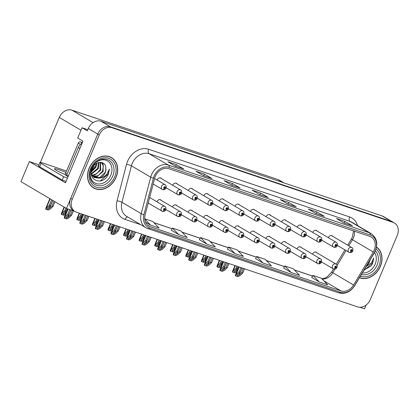 <?xml version="1.0" encoding="UTF-8"?>
<svg xmlns="http://www.w3.org/2000/svg" width="419" height="419" viewBox="0 0 419 419"><rect width="100%" height="100%" fill="white"/><g stroke="black" fill="none" stroke-linecap="round" stroke-linejoin="round"><path stroke-width="0.63" d="M270.255 237.117A2.933 2.352 120.5 0 0 269.642 236.541A2.933 2.352 120.5 0 0 265.903 238.317A2.933 2.352 120.5 0 0 265.845 238.453M239.123 226.632A2.933 2.352 120.5 0 0 238.511 226.061A2.933 2.352 120.5 0 0 234.771 227.831A2.933 2.352 120.5 0 0 234.719 227.973M285.821 242.36A2.933 2.352 120.5 0 0 285.208 241.784A2.933 2.352 120.5 0 0 281.468 243.554A2.933 2.352 120.5 0 0 281.411 243.696M301.387 247.598A2.933 2.352 120.5 0 0 300.774 247.027A2.933 2.352 120.5 0 0 297.034 248.797A2.933 2.352 120.5 0 0 296.977 248.938M223.557 221.394A2.933 2.352 120.5 0 0 222.945 220.818A2.933 2.352 120.5 0 0 219.205 222.589A2.933 2.352 120.5 0 0 219.153 222.73M207.992 216.152A2.933 2.352 120.5 0 0 207.379 215.576A2.933 2.352 120.5 0 0 203.639 217.346A2.933 2.352 120.5 0 0 203.587 217.487M192.426 210.909A2.933 2.352 120.5 0 0 191.813 210.333A2.933 2.352 120.5 0 0 188.073 212.108A2.933 2.352 120.5 0 0 188.021 212.244M176.86 205.666A2.933 2.352 120.5 0 0 176.247 205.095A2.933 2.352 120.5 0 0 172.513 206.866A2.933 2.352 120.5 0 0 172.455 207.007M161.294 200.423A2.933 2.352 120.5 0 0 160.681 199.853A2.933 2.352 120.5 0 0 156.947 201.623A2.933 2.352 120.5 0 0 156.889 201.764M254.689 231.875A2.933 2.352 120.5 0 0 254.076 231.304A2.933 2.352 120.5 0 0 250.337 233.074A2.933 2.352 120.5 0 0 250.284 233.215M270.506 215.376A2.933 2.352 120.5 0 0 269.894 214.806A2.933 2.352 120.5 0 0 266.154 216.576A2.933 2.352 120.5 0 0 266.102 216.717M286.072 220.619A2.933 2.352 120.5 0 0 285.459 220.048A2.933 2.352 120.5 0 0 281.72 221.819A2.933 2.352 120.5 0 0 281.668 221.955M301.638 225.862A2.933 2.352 120.5 0 0 301.025 225.286A2.933 2.352 120.5 0 0 297.286 227.061A2.933 2.352 120.5 0 0 297.233 227.198M239.375 204.896A2.933 2.352 120.5 0 0 238.762 204.32A2.933 2.352 120.5 0 0 235.028 206.09A2.933 2.352 120.5 0 0 234.97 206.232M317.204 231.105A2.933 2.352 120.5 0 0 316.591 230.529A2.933 2.352 120.5 0 0 312.852 232.299A2.933 2.352 120.5 0 0 312.799 232.44M223.809 199.654A2.933 2.352 120.5 0 0 223.201 199.077A2.933 2.352 120.5 0 0 219.462 200.853A2.933 2.352 120.5 0 0 219.404 200.989M208.248 194.411A2.933 2.352 120.5 0 0 207.635 193.84A2.933 2.352 120.5 0 0 203.896 195.61A2.933 2.352 120.5 0 0 203.838 195.752M192.682 189.168A2.933 2.352 120.5 0 0 192.07 188.597A2.933 2.352 120.5 0 0 188.33 190.367A2.933 2.352 120.5 0 0 188.272 190.509M177.117 183.931A2.933 2.352 120.5 0 0 176.504 183.354A2.933 2.352 120.5 0 0 172.764 185.125A2.933 2.352 120.5 0 0 172.707 185.266M161.551 178.688A2.933 2.352 120.5 0 0 160.938 178.112A2.933 2.352 120.5 0 0 157.198 179.887A2.933 2.352 120.5 0 0 157.146 180.023M254.941 210.139A2.933 2.352 120.5 0 0 254.328 209.563A2.933 2.352 120.5 0 0 250.593 211.333A2.933 2.352 120.5 0 0 250.536 211.475M316.947 252.84A2.933 2.352 120.5 0 0 316.34 252.269A2.933 2.352 120.5 0 0 312.6 254.04A2.933 2.352 120.5 0 0 312.543 254.181M332.77 236.342A2.933 2.352 120.5 0 0 332.157 235.771A2.933 2.352 120.5 0 0 328.417 237.542A2.933 2.352 120.5 0 0 328.365 237.683M87.801 129.696L82.019 127.753L77.688 138.05L82.978 141.172L65.464 182.836L29.382 161.566L37.249 164.217L38.778 165.117M394.462 223.018A11.009 8.825 120.5 0 0 393.116 222.405L111.931 127.716A11.009 8.825 120.5 0 0 99.256 134.976L72.23 199.261A11.009 8.825 120.5 0 0 75.069 211.579A11.009 8.825 120.5 0 0 76.415 212.197L357.606 306.886A11.009 8.825 120.5 0 0 370.276 299.627L397.301 235.337A11.009 8.825 120.5 0 0 394.462 223.018L383.505 216.56A11.009 8.825 120.5 0 0 382.159 215.942L100.974 121.253A11.009 8.825 120.5 0 0 88.299 128.513L87.309 130.869L82.019 127.753M382.159 215.942L391.608 221.51A11.009 8.825 120.5 0 1 392.954 222.128A11.009 8.825 120.5 0 0 391.608 221.51L110.417 126.821A11.009 8.825 120.5 0 0 97.742 134.08L66.474 208.468L20.95 181.626L29.382 161.566M359.895 307.274L364.52 308.834L366.101 305.074M66.474 208.468L74.194 211.066M40.392 162.368L59.283 117.425A11.009 8.825 -59.5 0 1 71.953 110.166L277.844 179.5A11.009 8.825 -59.5 0 1 279.19 180.112L283.757 182.804M89.116 168.255A17.614 14.12 120.5 0 0 93.657 187.969A17.614 14.12 120.5 0 0 116.089 177.337A17.614 14.12 120.5 0 0 111.548 157.623A17.614 14.12 120.5 0 0 89.116 168.255M92.918 187.492A17.614 14.12 120.5 0 0 94.008 187.958M359.46 277.708A17.614 14.12 120.5 0 0 380.415 266.348A17.614 14.12 120.5 0 0 376.54 247.058M155.271 176.436A11.742 9.417 -59.5 0 1 168.789 168.695L369.736 236.358A11.742 9.417 -59.5 0 1 371.171 237.018A11.742 9.417 -59.5 0 1 373.277 251.981L353.563 284.999A11.742 9.417 -59.5 0 1 340.966 290.917L150.248 226.689A11.742 9.417 -59.5 0 1 148.813 226.035A11.742 9.417 -59.5 0 1 145.136 214.811L154.621 178.353A11.742 9.417 -59.5 0 1 155.271 176.436M154.15 176.059A13.209 10.59 120.5 0 0 153.417 178.211L143.927 214.669A13.209 10.59 120.5 0 0 149.683 228.036L340.401 292.263A13.209 10.59 120.5 0 0 354.568 285.601L374.282 252.589A13.209 10.59 120.5 0 0 370.302 235.012L169.355 167.349A13.209 10.59 120.5 0 0 154.15 176.059M393.116 222.405L391.608 221.51L110.417 126.821A11.009 8.825 120.5 0 0 97.742 134.08L70.722 198.37A11.009 8.825 120.5 0 0 73.561 210.689L75.069 211.579M343.952 222.955L352.175 225.726A2.933 1.728 108.6 0 1 352.264 225.752A2.933 1.728 108.6 0 1 352.458 225.841L344.9 221.384L336.473 218.545L344.025 223.002L352.458 225.841M344.203 223.039L344.9 221.384M324.165 216.288L324.081 216.262A2.933 1.728 108.6 0 1 324.165 216.288A2.933 1.728 108.6 0 1 324.358 216.377L316.806 211.925L308.374 209.086L315.931 213.538L324.358 216.377M316.109 213.575L316.806 211.925M296.071 206.829L295.987 206.803A2.933 1.728 108.6 0 1 296.071 206.829A2.933 1.728 108.6 0 1 296.264 206.918L288.707 202.461L280.28 199.622L287.837 204.079L296.264 206.918M288.015 204.116L288.707 202.461M175.372 166.186L183.601 168.957A2.933 1.728 108.6 0 1 183.684 168.983A2.933 1.728 108.6 0 1 183.878 169.072L176.32 164.615L167.893 161.776L175.451 166.233L183.878 169.072M175.629 166.27L176.32 164.615M203.466 175.65L211.695 178.421A2.933 1.728 108.6 0 1 211.778 178.442A2.933 1.728 108.6 0 1 211.977 178.531L204.42 174.079L195.987 171.24L203.545 175.692L211.977 178.531M203.723 175.729L204.42 174.079M231.566 185.109L239.794 187.88A2.933 1.728 108.6 0 1 239.878 187.906A2.933 1.728 108.6 0 1 240.071 187.995L232.514 183.538L224.086 180.699L231.644 185.156L240.071 187.995M231.822 185.193L232.514 183.538M267.971 197.365L267.888 197.339A2.933 1.728 108.6 0 1 267.971 197.365A2.933 1.728 108.6 0 1 268.165 197.454L260.613 193.002L252.18 190.163L259.738 194.615L268.165 197.454M259.916 194.652L260.613 193.002M283.673 268.081L291.142 272.507L299.569 275.346L293.274 268.789L284.847 265.95L283.663 268.097M311.767 277.54L319.241 281.971L327.668 284.81L321.373 278.253L312.941 275.414L311.757 277.561M199.381 239.699L206.855 244.125L215.282 246.964L208.987 240.406L200.554 237.568L199.371 239.715M171.287 230.235L178.756 234.661L187.188 237.5L180.888 230.942L172.46 228.104L171.277 230.251M145.498 222.159L150.662 225.202L159.089 228.041L152.794 221.483L144.728 218.765M255.574 258.623L263.048 263.048L271.475 265.887L265.18 259.33L256.747 256.491L255.564 258.638M234.949 253.584L243.381 256.423L237.081 249.865L228.654 247.027L227.47 249.174L234.949 253.584L228.654 247.027M206.855 244.125L200.554 237.568M178.756 234.661L172.46 228.104M150.662 225.202L144.749 219.048M263.048 263.048L256.747 256.491M291.142 272.507L284.847 265.95M319.241 281.971L312.941 275.414M111.711 157.937A17.614 14.12 120.5 0 0 110.773 157.204M243.402 268.427L241.632 272.649L239.092 275.047L237.411 275.733L237.243 275.168L237.683 274.576L240.228 272.172L239.102 271.795L236.363 274.382L235.651 274.597L235.426 275.723L235.808 275.948L237.84 276.629L240.019 275.613L242.753 273.026L244.528 268.809M333.676 269.019A1.833 1.074 -74.4 0 0 333.796 269.066A1.833 1.074 -74.4 0 0 335.231 267.856A0.917 0.733 120.5 0 0 335.907 266.165A0.917 0.733 120.5 0 0 335.174 267.835L335.404 267.338A0.367 0.293 -59.5 0 1 335.739 266.688A0.367 0.293 -59.5 0 1 335.425 267.348L335.231 267.856M335.174 267.835A1.833 1.089 111.7 0 1 333.55 268.982A1.833 1.089 111.7 0 1 333.461 268.94A2.75 2.205 -59.5 0 1 333.215 268.82A2.75 2.205 -59.5 0 1 332.503 265.74A2.75 2.205 -59.5 0 1 336.007 264.08C336.934 264.337 337.269 265.442 337.007 267.395C336.609 268.642 335.54 269.202 333.796 269.066M240.878 267.579L239.102 271.795M241.999 267.956L240.228 272.172M241.632 272.649L242.753 273.026M236.363 274.382L235.808 275.948M237.599 269.967L236.143 271.339L234.462 272.031L234.294 271.46L234.74 270.868L237.28 268.469L236.154 268.092L233.42 270.674L232.707 270.894L232.477 272.015L234.891 272.926L236.714 272.072M349.493 252.521A1.833 1.074 -74.4 0 0 349.614 252.568A1.833 1.074 -74.4 0 0 351.054 251.358A0.917 0.733 120.5 0 0 351.73 249.666A0.917 0.733 120.5 0 0 350.991 251.337L351.222 250.84A0.367 0.293 -59.5 0 1 351.562 250.19A0.367 0.293 -59.5 0 1 351.248 250.85L351.054 251.358M350.991 251.337A1.833 1.089 111.7 0 1 349.367 252.489A1.833 1.089 111.7 0 1 349.278 252.442A2.75 2.205 -59.5 0 1 349.032 252.322A2.75 2.205 -59.5 0 1 348.325 249.242A2.75 2.205 -59.5 0 1 351.829 247.582C352.756 247.839 353.086 248.944 352.824 250.897C352.426 252.149 351.358 252.704 349.614 252.568M236.929 266.248L236.154 268.092M238.055 266.625L237.28 268.469M233.42 270.674L232.859 272.24M227.836 263.19L226.066 267.406L223.526 269.805L221.845 270.491L221.677 269.925L224.663 266.929L223.537 266.552L220.797 269.139L220.085 269.354L219.86 270.48L222.274 271.386L224.453 270.37L227.187 267.783L228.963 263.567M318.11 263.776A1.833 1.074 -74.4 0 0 318.231 263.823A1.833 1.074 -74.4 0 0 319.666 262.613A0.917 0.733 120.5 0 0 320.346 260.922A0.917 0.733 120.5 0 0 319.608 262.593L319.838 262.095A0.367 0.293 -59.5 0 1 320.179 261.451A0.367 0.293 -59.5 0 1 319.859 262.105L319.666 262.613M319.608 262.593A1.833 1.089 111.7 0 1 317.984 263.745A1.833 1.089 111.7 0 1 317.895 263.698A2.75 2.205 -59.5 0 1 317.649 263.577A2.75 2.205 -59.5 0 1 316.937 260.498A2.75 2.205 -59.5 0 1 320.446 258.837C321.368 259.094 321.703 260.199 321.441 262.153C321.043 263.404 319.975 263.96 318.231 263.823M225.312 262.336L223.537 266.552M226.433 262.713L224.663 266.929M226.066 267.406L227.187 267.783M220.797 269.139L220.242 270.705M212.271 257.947L210.5 262.163L207.96 264.562L206.279 265.248L206.111 264.682L209.097 261.692L207.971 261.309L205.237 263.897L204.519 264.117L204.294 265.237L206.708 266.149L208.887 265.127L211.626 262.54L213.397 258.324M302.544 258.539A1.833 1.074 -74.4 0 0 302.665 258.586A1.833 1.074 -74.4 0 0 304.1 257.376A0.917 0.733 120.5 0 0 304.781 255.679A0.917 0.733 120.5 0 0 304.042 257.355L304.273 256.857A0.367 0.293 -59.5 0 1 304.613 256.208A0.367 0.293 -59.5 0 1 304.294 256.863L304.1 257.376M304.042 257.355A1.833 1.089 111.7 0 1 302.418 258.502A1.833 1.089 111.7 0 1 302.329 258.455A2.75 2.205 -59.5 0 1 302.083 258.334A2.75 2.205 -59.5 0 1 301.371 255.255A2.75 2.205 -59.5 0 1 304.88 253.595C305.802 253.851 306.137 254.962 305.875 256.915C305.477 258.162 304.409 258.717 302.665 258.586M209.746 257.093L207.971 261.309M210.867 257.47L209.097 261.692M210.5 262.163L211.626 262.54M205.237 263.897L204.676 265.463M196.71 252.704L194.935 256.92L192.394 259.324L190.713 260.01L190.545 259.44L193.531 256.449L192.405 256.072L189.671 258.654L188.953 258.874L188.728 259.995L191.143 260.906L193.321 259.885L196.061 257.297L197.831 253.081M286.978 253.296A1.833 1.074 -74.4 0 0 287.099 253.343A1.833 1.074 -74.4 0 0 288.539 252.133A0.917 0.733 120.5 0 0 289.215 250.442A0.917 0.733 120.5 0 0 288.476 252.112L288.707 251.615A0.367 0.293 -59.5 0 1 289.047 250.965A0.367 0.293 -59.5 0 1 288.733 251.62L288.539 252.133M288.476 252.112A1.833 1.089 111.7 0 1 286.853 253.259A1.833 1.089 111.7 0 1 286.764 253.217A2.75 2.205 -59.5 0 1 286.517 253.097A2.75 2.205 -59.5 0 1 285.805 250.017A2.75 2.205 -59.5 0 1 289.314 248.352C290.236 248.614 290.571 249.719 290.309 251.672C289.911 252.919 288.843 253.474 287.099 253.343M194.18 251.85L192.405 256.072M195.301 252.233L193.531 256.449M194.935 256.92L196.061 257.297M189.671 258.654L189.11 260.22M222.033 264.724L220.577 266.102L218.896 266.788L218.728 266.222L219.174 265.625L221.714 263.226L220.588 262.849L217.854 265.431L217.142 265.651L216.911 266.772L219.326 267.683L221.148 266.83M333.927 247.283A1.833 1.074 -74.4 0 0 334.048 247.33A1.833 1.074 -74.4 0 0 335.488 246.121A0.917 0.733 120.5 0 0 336.164 244.424A0.917 0.733 120.5 0 0 335.425 246.1L335.656 245.597A0.367 0.293 -59.5 0 1 335.996 244.953A0.367 0.293 -59.5 0 1 335.682 245.607L335.488 246.121M335.425 246.1A1.833 1.089 111.7 0 1 333.802 247.247A1.833 1.089 111.7 0 1 333.713 247.2A2.75 2.205 -59.5 0 1 333.466 247.079A2.75 2.205 -59.5 0 1 332.759 243.999A2.75 2.205 -59.5 0 1 336.263 242.339C337.19 242.596 337.52 243.706 337.258 245.66C336.86 246.906 335.792 247.461 334.048 247.33M221.363 261.006L220.588 262.849M222.489 261.388L221.714 263.226M217.854 265.431L217.293 267.003M206.467 259.481L205.011 260.859L203.33 261.545L203.163 260.979L203.608 260.388L206.148 257.984L205.027 257.606L202.288 260.194L201.576 260.409L201.345 261.535L203.76 262.441L205.582 261.587M318.367 242.041A1.833 1.074 -74.4 0 0 318.487 242.088A1.833 1.074 -74.4 0 0 319.922 240.878A0.917 0.733 120.5 0 0 320.598 239.186A0.917 0.733 120.5 0 0 319.859 240.857L320.09 240.359A0.367 0.293 -59.5 0 1 320.43 239.71A0.367 0.293 -59.5 0 1 320.116 240.365L319.922 240.878M319.859 240.857A1.833 1.089 111.7 0 1 318.236 242.004A1.833 1.089 111.7 0 1 318.147 241.962A2.75 2.205 -59.5 0 1 317.901 241.842A2.75 2.205 -59.5 0 1 317.193 238.757A2.75 2.205 -59.5 0 1 320.697 237.096C321.624 237.358 321.954 238.463 321.692 240.417C321.3 241.663 320.226 242.219 318.487 242.088M205.797 255.763L205.027 257.606M206.923 256.145L206.148 257.984M202.288 260.194L201.728 261.76M190.902 254.244L189.446 255.616L187.764 256.302L187.602 255.737L188.042 255.145L190.582 252.741L189.461 252.364L186.722 254.951L186.01 255.166L185.779 256.292L188.194 257.198L190.017 256.349M302.801 236.798A1.833 1.074 -74.4 0 0 302.921 236.845A1.833 1.074 -74.4 0 0 304.356 235.635A0.917 0.733 120.5 0 0 305.032 233.943A0.917 0.733 120.5 0 0 304.294 235.614L304.524 235.117A0.367 0.293 -59.5 0 1 304.864 234.467A0.367 0.293 -59.5 0 1 304.55 235.127L304.356 235.635M304.294 235.614A1.833 1.089 111.7 0 1 302.67 236.761A1.833 1.089 111.7 0 1 302.581 236.719A2.75 2.205 -59.5 0 1 302.335 236.599A2.75 2.205 -59.5 0 1 301.628 233.519A2.75 2.205 -59.5 0 1 305.132 231.859C306.059 232.116 306.389 233.221 306.127 235.174C305.734 236.421 304.66 236.981 302.921 236.845M190.231 250.525L189.461 252.364M191.357 250.902L190.582 252.741M186.722 254.951L186.162 256.517M175.336 249.001L173.88 250.373L172.204 251.06L172.036 250.494L172.476 249.902L175.016 247.503L173.895 247.121L171.156 249.708L170.444 249.928L170.214 251.049L172.628 251.96L174.451 251.107M287.235 231.555A1.833 1.074 -74.4 0 0 287.355 231.602A1.833 1.074 -74.4 0 0 288.791 230.392A0.917 0.733 120.5 0 0 289.466 228.701A0.917 0.733 120.5 0 0 288.728 230.371L288.958 229.874A0.367 0.293 -59.5 0 1 289.299 229.224A0.367 0.293 -59.5 0 1 288.984 229.884L288.791 230.392M288.728 230.371A1.833 1.089 111.7 0 1 287.104 231.518A1.833 1.089 111.7 0 1 287.015 231.477A2.75 2.205 -59.5 0 1 286.769 231.356A2.75 2.205 -59.5 0 1 286.062 228.276A2.75 2.205 -59.5 0 1 289.566 226.616C290.493 226.873 290.823 227.978 290.561 229.931C290.168 231.183 289.1 231.738 287.355 231.602M174.665 245.283L173.895 247.121M175.791 245.66L175.016 247.503M171.156 249.708L170.601 251.274M65.961 172.46A11.193 1.116 22.8 0 0 58.974 169.753A11.193 1.116 22.8 0 0 54.418 168.81A11.193 1.116 22.8 0 0 65.448 174.65M66.024 181.506A7.338 0.733 22.8 0 0 62.232 180.065L63.651 176.698L41.057 163.379A7.338 0.733 -157.2 0 1 39.91 162.425A7.338 0.733 -157.2 0 1 42.895 163.043L64.814 170.423A7.338 0.733 -157.2 0 1 66.553 171.052M63.651 176.698A7.338 0.733 -157.2 0 1 67.438 178.138M62.232 180.065L39.643 166.746A7.338 0.733 -157.2 0 1 38.496 165.793L39.91 162.425M82.124 143.204A7.338 5.882 120.5 0 0 78.274 147.519L66.668 175.121L68.302 176.085M93.772 164.667A12.696 10.182 -59.5 0 1 107.678 161.048A12.696 10.182 -59.5 0 1 110.815 175.179A12.696 10.182 -59.5 0 1 96.349 183.601A12.696 10.182 -59.5 0 1 91.216 169.004M106.824 176.902L108.406 174.121L109.39 169.035L107.285 173.634C105.426 176.137 103.011 177.577 100.036 177.949A8.296 6.652 120.5 0 0 105.174 172.707A8.296 6.652 120.5 0 0 105.845 167.841C105.593 160.199 95.013 160.791 92.175 168.48C87.299 178.813 100.209 185.895 106.824 176.902M94.427 166.207L91.557 170.329M89.257 168.302A17.43 13.974 -59.5 0 1 111.454 157.78A17.43 13.974 -59.5 0 1 115.948 177.289A17.43 13.974 -59.5 0 1 93.751 187.806A17.43 13.974 -59.5 0 1 89.257 168.302M109.678 156.737A17.43 13.974 -59.5 0 1 109.94 156.889L111.454 157.78M96.26 163.562L95.338 166.903L91.368 171.23M96.883 163.201L95.935 167.26L91.279 171.947M98.915 162.441L98.334 168.674L91.51 174.053M98.46 162.556L97.737 168.318L91.368 173.607M100.455 162.284L100.733 170.088L94.39 175.372L92.248 175.545M100.115 162.289L100.136 169.732L96.632 173.77L92.039 175.21M101.183 162.347L103.126 164.08L103.137 171.502L96.789 176.787L93.186 176.687M101.225 162.368L103.378 165.924L102.535 171.151L98.261 175.645L92.934 176.43M100.036 177.949L99.188 178.201L94.301 177.53L92.437 175.828L91.232 173.078M105.845 167.841C105.818 170.172 105.515 171.748 104.933 172.565L99.937 177.405L94.008 177.347M93.704 177.179L91.405 174.791M93.751 187.806L92.238 186.916A17.43 13.974 -59.5 0 1 91.981 186.759M82.391 142.575L80.406 141.905A1.833 1.472 120.5 0 0 78.295 143.115L65.563 173.408A1.833 1.472 120.5 0 0 66.034 175.461L68.061 176.656M109.39 169.035L108.217 174.011L100.293 180.914M374.528 252.474A12.696 10.182 -59.5 0 1 375.141 264.19A12.696 10.182 -59.5 0 1 362.299 272.958M364.053 270.014L371.155 265.913L372.737 263.132L373.722 258.046L371.616 262.645L366.075 266.631M366.74 265.515A8.296 6.652 120.5 0 0 369.506 261.718A8.296 6.652 120.5 0 0 370.061 259.953M376.503 247.252A17.43 13.974 -59.5 0 1 380.279 266.301A17.43 13.974 -59.5 0 1 359.554 277.551M369.668 260.608L367.673 263.954M373.722 258.046L372.543 263.022L364.624 269.925M181.144 247.461L179.369 251.678L176.828 254.082L175.147 254.768L174.98 254.202L175.425 253.605L177.965 251.206L176.839 250.829L174.105 253.416L173.393 253.631L173.162 254.752L173.545 254.982L175.577 255.663L177.756 254.642L180.495 252.06L182.265 247.839M271.412 248.053A1.833 1.074 -74.4 0 0 271.533 248.1A1.833 1.074 -74.4 0 0 272.973 246.891A0.917 0.733 120.5 0 0 273.649 245.199A0.917 0.733 120.5 0 0 272.91 246.87L273.141 246.372A0.367 0.293 -59.5 0 1 273.481 245.723A0.367 0.293 -59.5 0 1 273.167 246.382L272.973 246.891M272.91 246.87A1.833 1.089 111.7 0 1 271.287 248.017A1.833 1.089 111.7 0 1 271.198 247.975A2.75 2.205 -59.5 0 1 270.952 247.854A2.75 2.205 -59.5 0 1 270.245 244.775A2.75 2.205 -59.5 0 1 273.748 243.114C274.675 243.371 275.005 244.476 274.744 246.43C274.345 247.676 273.277 248.237 271.533 248.1M178.614 246.613L176.839 250.829M179.735 246.99L177.965 251.206M179.369 251.678L180.495 252.06M174.105 253.416L173.545 254.982M165.578 242.219L163.803 246.44L161.263 248.839L159.581 249.525L159.414 248.959L159.859 248.367L162.399 245.963L161.273 245.586L158.539 248.174L157.827 248.388L157.596 249.514L157.979 249.74L160.011 250.421L162.19 249.405L164.929 246.817L166.699 242.601M255.847 242.811A1.833 1.074 -74.4 0 0 255.967 242.858A1.833 1.074 -74.4 0 0 257.407 241.648A0.917 0.733 120.5 0 0 258.083 239.956A0.917 0.733 120.5 0 0 257.345 241.627L257.575 241.129A0.367 0.293 -59.5 0 1 257.915 240.48A0.367 0.293 -59.5 0 1 257.601 241.14L257.407 241.648M257.345 241.627A1.833 1.089 111.7 0 1 255.721 242.774A1.833 1.089 111.7 0 1 255.632 242.732A2.75 2.205 -59.5 0 1 255.386 242.611A2.75 2.205 -59.5 0 1 254.679 239.532A2.75 2.205 -59.5 0 1 258.183 237.872C259.11 238.128 259.44 239.233 259.178 241.187C258.78 242.439 257.711 242.994 255.967 242.858M163.049 241.37L161.273 245.586M164.175 241.747L162.399 245.963M163.803 246.44L164.929 246.817M158.539 248.174L157.979 249.74M150.012 236.981L148.237 241.197L145.697 243.596L144.016 244.282L143.848 243.717L146.833 240.726L145.712 240.344L142.973 242.931L142.261 243.151L142.031 244.272L144.445 245.183L146.624 244.162L149.363 241.574L151.133 237.358M240.286 237.573A1.833 1.074 -74.4 0 0 240.406 237.62A1.833 1.074 -74.4 0 0 241.842 236.405A0.917 0.733 120.5 0 0 242.517 234.713A0.917 0.733 120.5 0 0 241.779 236.389L242.009 235.887A0.367 0.293 -59.5 0 1 242.35 235.242A0.367 0.293 -59.5 0 1 242.035 235.897L241.842 236.405M241.779 236.389A1.833 1.089 111.7 0 1 240.155 237.536A1.833 1.089 111.7 0 1 240.066 237.489A2.75 2.205 -59.5 0 1 239.82 237.369A2.75 2.205 -59.5 0 1 239.113 234.289A2.75 2.205 -59.5 0 1 242.617 232.629C243.544 232.885 243.874 233.996 243.612 235.949C243.219 237.196 242.145 237.751 240.406 237.62M147.483 236.127L145.712 240.344M148.609 236.505L146.833 240.726M148.237 241.197L149.363 241.574M142.973 242.931L142.413 244.497M159.77 243.758L158.314 245.136L156.638 245.822L156.47 245.251L156.91 244.659L159.45 242.261L158.33 241.883L155.59 244.466L154.878 244.686L154.648 245.806L157.062 246.718L158.885 245.864M271.669 226.318A1.833 1.074 -74.4 0 0 271.79 226.365A1.833 1.074 -74.4 0 0 273.225 225.15A0.917 0.733 120.5 0 0 273.9 223.458A0.917 0.733 120.5 0 0 273.162 225.134L273.392 224.631A0.367 0.293 -59.5 0 1 273.733 223.987A0.367 0.293 -59.5 0 1 273.418 224.642L273.225 225.15M273.162 225.134A1.833 1.089 111.7 0 1 271.543 226.281A1.833 1.089 111.7 0 1 271.449 226.234A2.75 2.205 -59.5 0 1 271.203 226.113A2.75 2.205 -59.5 0 1 270.496 223.034A2.75 2.205 -59.5 0 1 274 221.373C274.927 221.63 275.257 222.735 274.995 224.694C274.602 225.941 273.534 226.496 271.79 226.365M159.105 240.04L158.33 241.883M160.226 240.417L159.45 242.261M155.59 244.466L155.035 246.032M144.204 238.516L142.748 239.893L141.072 240.579L140.904 240.014L141.344 239.417L143.885 237.018L142.764 236.641L140.025 239.228L139.312 239.443L139.087 240.564L141.496 241.475L143.319 240.621M256.103 221.075A1.833 1.074 -74.4 0 0 256.224 221.122A1.833 1.074 -74.4 0 0 257.659 219.912A0.917 0.733 120.5 0 0 258.334 218.22A0.917 0.733 120.5 0 0 257.596 219.891L257.826 219.394A0.367 0.293 -59.5 0 1 258.167 218.744A0.367 0.293 -59.5 0 1 257.853 219.399L257.659 219.912M257.596 219.891A1.833 1.089 111.7 0 1 255.978 221.038A1.833 1.089 111.7 0 1 255.883 220.991A2.75 2.205 -59.5 0 1 255.642 220.876A2.75 2.205 -59.5 0 1 254.93 217.791A2.75 2.205 -59.5 0 1 258.434 216.131C259.361 216.393 259.696 217.498 259.429 219.451C259.036 220.698 257.968 221.253 256.224 221.122M143.539 234.797L142.764 236.641M144.66 235.179L143.885 237.018M140.025 239.228L139.469 240.794M128.643 233.273L127.187 234.65L125.506 235.337L125.339 234.771L125.779 234.179L128.324 231.775L127.198 231.398L124.459 233.985L123.746 234.2L123.521 235.326L125.93 236.232L127.758 235.384M240.537 215.832A1.833 1.074 -74.4 0 0 240.658 215.879A1.833 1.074 -74.4 0 0 242.093 214.669A0.917 0.733 120.5 0 0 242.769 212.978A0.917 0.733 120.5 0 0 242.035 214.648L242.266 214.151A0.367 0.293 -59.5 0 1 242.601 213.501A0.367 0.293 -59.5 0 1 242.287 214.156L242.093 214.669M242.035 214.648A1.833 1.089 111.7 0 1 240.412 215.795A1.833 1.089 111.7 0 1 240.323 215.754A2.75 2.205 -59.5 0 1 240.077 215.633A2.75 2.205 -59.5 0 1 239.364 212.553A2.75 2.205 -59.5 0 1 242.868 210.888C243.795 211.15 244.13 212.255 243.868 214.209C243.47 215.455 242.402 216.015 240.658 215.879M127.973 229.56L127.198 231.398M129.094 229.937L128.324 231.775M124.459 233.985L123.904 235.551M134.447 231.738L132.671 235.955L130.131 238.353L128.455 239.045L128.287 238.474L131.267 235.483L130.147 235.106L127.407 237.688L126.695 237.908L126.465 239.029L128.879 239.94L131.058 238.919L133.797 236.332L135.573 232.116M224.72 232.33A1.833 1.074 -74.4 0 0 224.841 232.377A1.833 1.074 -74.4 0 0 226.276 231.168A0.917 0.733 120.5 0 0 226.951 229.476A0.917 0.733 120.5 0 0 226.213 231.147L226.443 230.649A0.367 0.293 -59.5 0 1 226.784 230A0.367 0.293 -59.5 0 1 226.47 230.654L226.276 231.168M226.213 231.147A1.833 1.089 111.7 0 1 224.589 232.294A1.833 1.089 111.7 0 1 224.5 232.252A2.75 2.205 -59.5 0 1 224.254 232.131A2.75 2.205 -59.5 0 1 223.547 229.046A2.75 2.205 -59.5 0 1 227.051 227.386C227.978 227.648 228.308 228.753 228.046 230.707C227.653 231.953 226.579 232.508 224.841 232.377M131.917 230.885L130.147 235.106M133.043 231.267L131.267 235.483M132.671 235.955L133.797 236.332M127.407 237.688L126.847 239.254M118.881 226.496L117.111 230.712L114.565 233.116L112.889 233.802L112.721 233.236L115.702 230.241L114.581 229.863L111.842 232.451L111.129 232.665L110.899 233.786L113.313 234.698L115.492 233.676L118.231 231.094L120.007 226.873M209.154 227.088A1.833 1.074 -74.4 0 0 209.275 227.135A1.833 1.074 -74.4 0 0 210.71 225.925A0.917 0.733 120.5 0 0 211.386 224.233A0.917 0.733 120.5 0 0 210.647 225.904L210.877 225.406A0.367 0.293 -59.5 0 1 211.218 224.757A0.367 0.293 -59.5 0 1 210.904 225.412L210.71 225.925M210.647 225.904A1.833 1.089 111.7 0 1 209.023 227.051A1.833 1.089 111.7 0 1 208.934 227.009A2.75 2.205 -59.5 0 1 208.688 226.889A2.75 2.205 -59.5 0 1 207.981 223.809A2.75 2.205 -59.5 0 1 211.485 222.143C212.412 222.405 212.742 223.51 212.48 225.464C212.087 226.71 211.019 227.271 209.275 227.135M116.351 225.647L114.581 229.863M117.477 226.024L115.702 230.241M117.111 230.712L118.231 231.094M111.842 232.451L111.286 234.017M103.315 221.253L101.545 225.474L98.999 227.873L97.323 228.559L97.156 227.994L97.596 227.402L100.136 224.998L99.015 224.621L96.276 227.208L95.563 227.423L95.338 228.549L95.721 228.774L97.747 229.455L99.932 228.439L102.665 225.851L104.441 221.635M193.588 221.845A1.833 1.074 -74.4 0 0 193.709 221.892A1.833 1.074 -74.4 0 0 195.144 220.682A0.917 0.733 120.5 0 0 195.82 218.99A0.917 0.733 120.5 0 0 195.081 220.661L195.312 220.164A0.367 0.293 -59.5 0 1 195.652 219.514A0.367 0.293 -59.5 0 1 195.338 220.174L195.144 220.682M195.081 220.661A1.833 1.089 111.7 0 1 193.463 221.808A1.833 1.089 111.7 0 1 193.369 221.766A2.75 2.205 -59.5 0 1 193.128 221.646A2.75 2.205 -59.5 0 1 192.415 218.566A2.75 2.205 -59.5 0 1 195.919 216.906C196.846 217.162 197.176 218.268 196.914 220.221C196.521 221.468 195.453 222.028 193.709 221.892M100.785 220.404L99.015 224.621M101.911 220.782L100.136 224.998M101.545 225.474L102.665 225.851M96.276 227.208L95.721 228.774M87.749 216.015L85.979 220.232L83.439 222.63L81.757 223.317L81.59 222.751L84.575 219.755L83.449 219.378L80.71 221.965L79.998 222.18L79.772 223.306L82.182 224.217L84.366 223.196L87.1 220.609L88.875 216.393M178.023 216.602A1.833 1.074 -74.4 0 0 178.143 216.654A1.833 1.074 -74.4 0 0 179.578 215.439A0.917 0.733 120.5 0 0 180.254 213.748A0.917 0.733 120.5 0 0 179.515 215.418L179.746 214.921A0.367 0.293 -59.5 0 1 180.086 214.277A0.367 0.293 -59.5 0 1 179.772 214.931L179.578 215.439M179.515 215.418A1.833 1.089 111.7 0 1 177.897 216.571A1.833 1.089 111.7 0 1 177.808 216.523A2.75 2.205 -59.5 0 1 177.562 216.403A2.75 2.205 -59.5 0 1 176.849 213.323A2.75 2.205 -59.5 0 1 180.353 211.663C181.28 211.92 181.616 213.025 181.354 214.978C180.956 216.23 179.887 216.785 178.143 216.654M85.219 215.162L83.449 219.378M86.345 215.539L84.575 219.755M85.979 220.232L87.1 220.609M80.71 221.965L80.155 223.531M72.325 210.438L70.413 214.989L67.873 217.388L66.192 218.074L66.024 217.508L69.009 214.518L67.883 214.135L65.144 216.723L64.432 216.942L64.207 218.063L66.621 218.975L68.8 217.953L71.534 215.366L73.451 210.815M162.457 211.365A1.833 1.074 -74.4 0 0 162.577 211.412A1.833 1.074 -74.4 0 0 164.012 210.202A0.917 0.733 120.5 0 0 164.688 208.505A0.917 0.733 120.5 0 0 163.955 210.181L164.185 209.683A0.367 0.293 -59.5 0 1 164.52 209.034A0.367 0.293 -59.5 0 1 164.206 209.689L164.012 210.202M163.955 210.181A1.833 1.089 111.7 0 1 162.331 211.328A1.833 1.089 111.7 0 1 162.242 211.281A2.75 2.205 -59.5 0 1 161.996 211.16A2.75 2.205 -59.5 0 1 161.284 208.081A2.75 2.205 -59.5 0 1 164.787 206.42C165.715 206.677 166.05 207.787 165.788 209.741C165.39 210.987 164.321 211.543 162.577 211.412M69.795 209.584L67.883 214.135M70.921 209.966L69.009 214.518M70.413 214.989L71.534 215.366M65.144 216.723L64.589 218.289M113.078 228.036L111.622 229.408L109.94 230.094L109.773 229.528L110.213 228.936L112.758 226.538L111.632 226.155L108.893 228.743L108.181 228.963L107.955 230.083L110.37 230.995L112.192 230.141M224.972 210.589A1.833 1.074 -74.4 0 0 225.092 210.637A1.833 1.074 -74.4 0 0 226.527 209.427A0.917 0.733 120.5 0 0 227.208 207.735A0.917 0.733 120.5 0 0 226.47 209.406L226.7 208.908A0.367 0.293 -59.5 0 1 227.04 208.259A0.367 0.293 -59.5 0 1 226.721 208.919L226.527 209.427M226.47 209.406A1.833 1.089 111.7 0 1 224.846 210.553A1.833 1.089 111.7 0 1 224.757 210.511A2.75 2.205 -59.5 0 1 224.511 210.39A2.75 2.205 -59.5 0 1 223.798 207.311A2.75 2.205 -59.5 0 1 227.308 205.65C228.229 205.907 228.565 207.012 228.303 208.966C227.905 210.212 226.836 210.773 225.092 210.637M112.407 224.317L111.632 226.155M113.528 224.694L112.758 226.538M108.893 228.743L108.338 230.309M97.512 222.793L96.056 224.165L94.375 224.856L94.207 224.285L94.652 223.694L97.192 221.295L96.066 220.918L93.327 223.5L92.615 223.72L92.39 224.841L94.804 225.752L96.627 224.898M209.406 205.347A1.833 1.074 -74.4 0 0 209.526 205.394A1.833 1.074 -74.4 0 0 210.961 204.184A0.917 0.733 120.5 0 0 211.642 202.492A0.917 0.733 120.5 0 0 210.904 204.163L211.134 203.665A0.367 0.293 -59.5 0 1 211.475 203.021A0.367 0.293 -59.5 0 1 211.155 203.676L210.961 204.184M210.904 204.163A1.833 1.089 111.7 0 1 209.28 205.315A1.833 1.089 111.7 0 1 209.191 205.268A2.75 2.205 -59.5 0 1 208.945 205.148A2.75 2.205 -59.5 0 1 208.233 202.068A2.75 2.205 -59.5 0 1 211.742 200.408C212.663 200.664 212.999 201.769 212.737 203.723C212.339 204.975 211.27 205.53 209.526 205.394M96.841 219.074L96.066 220.918M97.967 219.451L97.192 221.295M93.327 223.5L92.772 225.066M81.946 217.55L80.49 218.928L78.809 219.614L78.641 219.048L79.086 218.451L81.626 216.052L80.5 215.675L77.766 218.262L77.049 218.477L76.824 219.598L79.238 220.509L81.061 219.656M193.84 200.109A1.833 1.074 -74.4 0 0 193.96 200.156A1.833 1.074 -74.4 0 0 195.401 198.946A0.917 0.733 120.5 0 0 196.076 197.249A0.917 0.733 120.5 0 0 195.338 198.925L195.568 198.428A0.367 0.293 -59.5 0 1 195.909 197.778A0.367 0.293 -59.5 0 1 195.594 198.433L195.401 198.946M195.338 198.925A1.833 1.089 111.7 0 1 193.714 200.073A1.833 1.089 111.7 0 1 193.625 200.025A2.75 2.205 -59.5 0 1 193.379 199.905A2.75 2.205 -59.5 0 1 192.667 196.825A2.75 2.205 -59.5 0 1 196.176 195.165C197.098 195.422 197.433 196.532 197.171 198.486C196.773 199.732 195.704 200.287 193.96 200.156M81.276 213.831L80.5 215.675M82.402 214.214L81.626 216.052M77.766 218.262L77.206 219.828M66.38 212.307L64.924 213.685L63.243 214.371L63.075 213.805L63.52 213.213L66.061 210.809L64.935 210.432L62.201 213.02L61.488 213.234L61.258 214.36L63.672 215.266L65.495 214.413M178.274 194.866A1.833 1.074 -74.4 0 0 178.394 194.914A1.833 1.074 -74.4 0 0 179.835 193.704A0.917 0.733 120.5 0 0 180.51 192.012A0.917 0.733 120.5 0 0 179.772 193.683L180.002 193.185A0.367 0.293 -59.5 0 1 180.343 192.536A0.367 0.293 -59.5 0 1 180.029 193.19L179.835 193.704M179.772 193.683A1.833 1.089 111.7 0 1 178.148 194.83A1.833 1.089 111.7 0 1 178.059 194.788A2.75 2.205 -59.5 0 1 177.813 194.667A2.75 2.205 -59.5 0 1 177.106 191.588A2.75 2.205 -59.5 0 1 180.61 189.922C181.537 190.184 181.867 191.289 181.605 193.243C181.207 194.489 180.139 195.044 178.394 194.914M65.903 208.128L64.935 210.432M66.977 208.636L66.061 210.809M62.201 213.02L61.64 214.586M53.978 201.099L51.898 206.043L49.358 208.442L47.677 209.128L47.509 208.562L47.955 207.971L50.495 205.567L49.369 205.19L46.635 207.777L45.922 207.992L45.692 209.118L48.106 210.029L50.285 209.008L53.024 206.42L55.004 201.707M162.708 189.624A1.833 1.074 -74.4 0 0 162.829 189.671A1.833 1.074 -74.4 0 0 164.269 188.461A0.917 0.733 120.5 0 0 164.945 186.769A0.917 0.733 120.5 0 0 164.206 188.44L164.437 187.942A0.367 0.293 -59.5 0 1 164.777 187.293A0.367 0.293 -59.5 0 1 164.463 187.953L164.269 188.461M164.206 188.44A1.833 1.089 111.7 0 1 162.582 189.587A1.833 1.089 111.7 0 1 162.493 189.545A2.75 2.205 -59.5 0 1 162.247 189.425A2.75 2.205 -59.5 0 1 161.54 186.345A2.75 2.205 -59.5 0 1 165.044 184.685C165.971 184.941 166.301 186.046 166.039 188C165.641 189.247 164.573 189.807 162.829 189.671M51.663 199.732L49.369 205.19M52.694 200.34L50.495 205.567M51.898 206.043L53.024 206.42M46.635 207.777L46.074 209.343M88.299 128.513L99.256 134.976M100.974 121.253L111.931 127.716M277.844 179.5L283.05 182.569M71.953 110.166L93.086 122.626M59.283 117.425L80.982 130.22M373.277 251.981L352.494 239.731A11.742 9.417 120.5 0 0 353.421 237.908A11.742 9.417 120.5 0 0 354.39 231.194M348.854 245.827L352.494 239.731L351.363 239.076L352.389 237.049L353.536 230.906M140.7 224.663L125.03 219.383A18.347 14.712 -59.5 0 1 117.042 200.821L126.533 164.363A18.347 14.712 -59.5 0 1 148.666 149.269L349.614 216.937A3.671 2.163 -71.4 0 0 350.09 221.415L149.143 153.747A14.675 11.769 120.5 0 0 132.247 163.426A14.675 11.769 120.5 0 0 131.435 165.824L121.945 202.277A14.675 11.769 120.5 0 0 126.538 216.314L145.807 227.674A14.675 11.769 -59.5 0 1 141.213 213.638A3.671 0.733 14.6 0 0 143.927 214.669M349.614 216.937A18.347 14.712 -59.5 0 1 357.596 225.605M351.881 222.238A14.675 11.769 120.5 0 0 350.09 221.415L369.354 232.775A14.675 11.769 -59.5 0 1 371.15 233.598L351.881 222.238M117.042 200.821A3.671 0.733 -165.4 0 1 121.945 202.277L141.213 213.638L150.699 177.185A14.675 11.769 -59.5 0 1 151.516 174.786A14.675 11.769 -59.5 0 1 168.412 165.107A3.671 2.163 108.6 0 1 169.355 167.349M153.417 178.211A3.671 0.733 14.6 0 1 150.699 177.185L131.435 165.824A3.671 0.733 -165.4 0 0 126.533 164.363M145.807 227.674L147.849 228.606A3.671 2.163 -71.4 0 0 149.683 228.036M340.401 292.263A3.671 2.163 108.6 0 1 338.568 292.829C345.041 294.416 350.42 292.033 354.699 285.685L374.413 252.667C378.394 244.649 377.304 238.291 371.15 233.598M370.302 235.012A3.671 2.163 -71.4 0 0 369.354 232.775L168.412 165.107L149.143 153.747A3.671 2.163 -71.4 0 1 148.666 149.269M72.23 199.261L70.722 198.37M127.627 216.953A3.671 2.163 -71.4 0 0 125.03 219.383M340.966 290.917L323.829 280.814M322.143 279.059A11.742 9.417 120.5 0 0 332.78 272.743L334.954 269.108M353.563 284.999L331.649 272.088L333.514 268.972M337.112 265.489L346.031 250.557M150.248 226.689L147.54 225.097M153.946 222.683L172.083 228.79M182.04 232.142L200.177 238.254M210.139 241.606L228.276 247.713M238.233 251.065L256.37 257.172M266.332 260.529L284.47 266.636M294.426 269.988L312.564 276.095M242.062 267.977L239.092 275.047M239.223 267.023L236.175 274.267M238.118 266.646L236.143 271.339M235.279 265.693L233.231 270.564M226.496 262.734L223.526 269.805M223.657 261.781L220.609 269.029M210.93 257.491L207.96 264.562M208.091 256.538L205.048 263.787M195.364 252.254L192.394 259.324M192.525 251.295L189.482 258.544M222.552 261.409L220.577 266.102M219.713 260.45L217.665 265.321M206.986 256.166L205.011 260.859M204.147 255.208L202.099 260.079M191.42 250.923L189.446 255.616M188.581 249.965L186.534 254.841M175.854 245.681L173.88 250.373M173.016 244.727L170.968 249.598M78.274 147.519L79.903 148.483M39.643 166.746L41.057 163.379M112.753 176.059A14.057 11.271 -59.5 0 1 101.66 185.643A14.057 11.271 -59.5 0 1 90.944 180.05C89.54 176.755 89.65 173.031 91.269 168.878C94.086 163.049 98.098 159.786 103.304 159.084A14.057 11.271 -59.5 0 1 112.753 176.059M90.52 168.726A15.781 12.649 -59.5 0 1 108.683 158.319A15.781 12.649 -59.5 0 1 114.68 176.86A15.781 12.649 -59.5 0 1 96.517 187.267A15.781 12.649 -59.5 0 1 90.52 168.726M65.563 173.408L67.03 174.273M78.295 143.115L80.458 144.393M80.406 141.905L82.218 142.973M375.366 250.834A14.057 11.271 -59.5 0 1 377.084 265.07A14.057 11.271 -59.5 0 1 361.382 274.487M376.063 248.98A15.781 12.649 -59.5 0 1 379.012 265.876A15.781 12.649 -59.5 0 1 360.408 276.121M179.798 247.011L176.828 254.082M176.959 246.053L173.916 253.301M164.238 241.768L161.263 248.839M161.399 240.815L158.351 248.064M148.672 236.526L145.697 243.596M145.833 235.572L142.785 242.821M160.288 240.438L158.314 245.136M157.45 239.485L155.402 244.356M144.723 235.2L142.748 239.893M141.884 234.242L139.836 239.113M129.157 229.958L127.187 234.65M126.318 228.999L124.27 233.875M133.106 231.288L130.131 238.353M130.267 230.33L127.219 237.578M117.54 226.045L114.565 233.116M114.701 225.087L111.653 232.336M101.974 220.803L98.999 227.873M99.135 219.849L96.087 227.098M86.408 215.56L83.439 222.63M83.57 214.607L80.521 221.855M70.984 209.987L67.873 217.388M68.145 209.029L64.955 216.613M113.591 224.715L111.622 229.408M110.752 223.762L108.704 228.633M98.025 219.472L96.056 224.165M95.192 218.519L93.138 223.39M82.464 214.235L80.49 218.928M79.626 213.276L77.578 218.147M67.04 208.657L64.924 213.685M64.395 207.237L62.012 212.91M52.752 200.376L49.358 208.442M50.154 198.842L46.446 207.667M147.849 228.606L338.568 292.829M153.867 222.604L172.109 228.748M181.966 232.063L200.203 238.207M210.06 241.527L228.303 247.666M238.16 250.986L256.397 257.13M266.254 260.45L284.496 266.589M294.353 269.909L312.59 276.053M321.865 278.766L324.851 278.137L327.082 276.964L331.649 272.088M336.31 264.289L344.905 249.892M347.728 245.162L351.363 239.076M239.878 187.906L231.55 185.098M211.778 178.442L203.451 175.64M183.684 168.983L175.357 166.175M352.264 225.752L343.936 222.945M315.538 252.008L336.007 264.08M321.525 261.927L333.55 268.982M238.882 266.908L235.651 274.597M331.356 235.515L351.829 247.582M337.342 245.429L349.367 252.489M234.939 265.578L232.707 270.894M299.973 246.77L320.446 258.837M305.959 256.685L317.984 263.745M223.322 261.666L220.085 269.354M284.407 241.527L304.88 253.595M290.393 251.447L302.418 258.502M207.756 256.423L204.519 264.117M268.841 236.285L289.314 248.352M274.827 246.204L286.853 253.259M192.19 251.18L188.953 258.874M315.79 230.272L336.263 242.339M321.776 240.192L333.802 247.247M219.373 260.335L217.142 265.651M300.229 225.029L320.697 237.096M306.21 234.949L318.236 242.004M203.807 255.098L201.576 260.409M284.663 219.786L305.132 231.859M290.645 229.706L302.67 236.761M188.241 249.855L186.01 255.166M269.098 214.544L289.566 226.616M275.084 224.464L287.104 231.518M172.675 244.612L170.444 249.928M253.275 231.042L273.748 243.114M259.261 240.962L271.287 248.017M176.624 245.943L173.393 253.631M237.714 225.804L258.183 237.872M243.696 235.719L255.721 242.774M161.058 240.7L157.827 248.388M222.149 220.562L242.617 232.629M228.13 230.476L240.155 237.536M145.493 235.457L142.261 243.151M253.532 209.306L274 221.373M259.518 219.221L271.543 226.281M157.115 239.369L154.878 244.686M237.966 204.063L258.434 216.131M243.952 213.983L255.978 221.038M141.549 234.127L139.312 239.443M222.4 198.821L242.868 210.888M228.386 208.741L240.412 215.795M125.983 228.889L123.746 234.2M206.583 215.319L227.051 227.386M212.564 225.239L224.589 232.294M129.927 230.214L126.695 237.908M191.017 210.076L211.485 222.143M197.003 219.996L209.023 227.051M114.361 224.977L111.129 232.665M175.451 204.833L195.919 216.906M181.437 214.753L193.463 221.808M98.795 219.734L95.563 227.423M159.885 199.596L180.353 211.663M165.872 209.51L177.897 216.571M83.229 214.491L79.998 222.18M149.641 197.49L164.787 206.42M148.2 203.032L162.331 211.328M67.805 208.913L64.432 216.942M206.834 193.578L227.308 205.65M212.821 203.498L224.846 210.553M110.417 223.646L108.181 228.963M191.268 188.341L211.742 200.408M197.255 198.255L209.28 205.315M94.851 218.404L92.615 223.72M175.702 183.098L196.176 195.165M181.689 193.018L193.714 200.073M79.285 213.161L77.049 218.477M160.137 177.855L180.61 189.922M166.123 187.775L178.148 194.83M64.081 207.054L61.488 213.234M154.58 178.515L165.044 184.685M153.139 184.051L162.582 189.587M49.845 198.664L45.922 207.992"/></g></svg>
